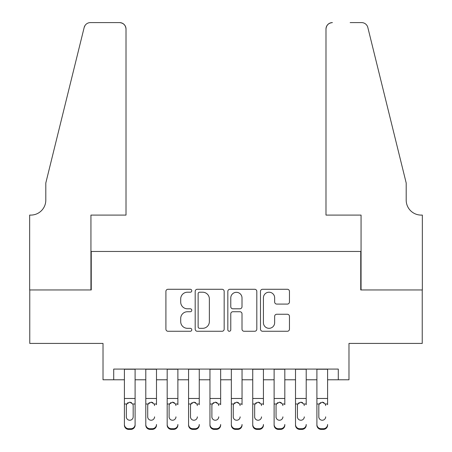 <?xml version="1.0" encoding="UTF-8"?>
<svg xmlns="http://www.w3.org/2000/svg" width="452" height="452" viewBox="0 0 452 452"><rect width="100%" height="100%" fill="white"/><g stroke="black" fill="none" stroke-linecap="round" stroke-linejoin="round"><path stroke-width="0.68" d="M191.778 290.743A1.469 1.469 0 0 0 190.309 289.274L168.003 289.274A2.102 2.102 0 0 0 165.907 291.376L165.907 329.163A2.102 2.102 0 0 0 168.003 331.265L190.309 331.265A1.469 1.469 0 0 0 191.778 329.791A1.469 1.469 0 0 0 190.309 328.321L187.422 328.321A6.718 6.718 0 0 1 180.704 321.604L180.704 318.457A6.718 6.718 0 0 1 187.422 311.739L190.309 311.739A1.469 1.469 0 0 0 191.778 310.27A1.469 1.469 0 0 0 190.309 308.801L187.422 308.801A6.718 6.718 0 0 1 180.704 302.083L180.704 298.93A6.718 6.718 0 0 1 187.422 292.212L190.309 292.212A1.469 1.469 0 0 0 191.778 290.743M287.353 304.077A2.102 2.102 0 0 0 289.455 301.976L289.455 291.376A2.102 2.102 0 0 0 287.353 289.274L262.584 289.274A2.102 2.102 0 0 0 260.482 291.376L260.482 329.163A2.102 2.102 0 0 0 262.584 331.265L287.353 331.265A2.102 2.102 0 0 0 289.455 329.163L289.455 316.355A2.102 2.102 0 0 0 287.353 314.259L276.754 314.259A2.102 2.102 0 0 0 274.652 316.355L274.652 322.705A5.616 5.616 0 0 1 269.036 328.321A5.616 5.616 0 0 1 263.42 322.705L263.42 297.828A5.616 5.616 0 0 1 269.036 292.212A5.616 5.616 0 0 1 274.652 297.828L274.652 301.976A2.102 2.102 0 0 0 276.754 304.077L287.353 304.077M113.712 379.782L113.712 369.086L338.288 369.086L338.288 379.782L348.984 379.782L348.984 343.418L422.236 343.418L422.236 289.952L360.747 289.952L360.747 251.453L91.253 251.453L91.253 289.952L29.764 289.952L29.764 343.418L103.016 343.418L103.016 379.782L124.407 379.782M224.164 291.376A2.102 2.102 0 0 0 222.062 289.274L197.292 289.274A2.102 2.102 0 0 0 195.191 291.376L195.191 329.163A2.102 2.102 0 0 0 197.292 331.265L222.062 331.265A2.102 2.102 0 0 0 224.164 329.163L224.164 291.376M229.938 289.274L254.708 289.274A2.102 2.102 0 0 1 256.809 291.376L256.809 329.163A2.102 2.102 0 0 1 254.708 331.265L244.108 331.265A2.102 2.102 0 0 1 242.006 329.163L242.006 313.835A2.102 2.102 0 0 0 239.91 311.739L232.876 311.739A2.102 2.102 0 0 0 230.774 313.835L230.774 329.791A1.469 1.469 0 0 1 229.305 331.265A1.469 1.469 0 0 1 227.836 329.791L227.836 291.376A2.102 2.102 0 0 1 229.938 289.274M135.103 379.782L145.793 379.782M156.488 379.782L167.183 379.782M177.879 379.782L188.569 379.782M199.264 379.782L209.96 379.782M220.655 379.782L231.345 379.782M242.04 379.782L252.736 379.782M263.431 379.782L274.121 379.782M284.816 379.782L295.512 379.782M306.207 379.782L316.897 379.782M327.593 379.782L338.288 379.782M199.598 292.212A1.469 1.469 0 0 0 198.129 293.681L198.129 326.852A1.469 1.469 0 0 0 199.598 328.321L202.643 328.321A6.718 6.718 0 0 0 209.361 321.604L209.361 298.93A6.718 6.718 0 0 0 202.643 292.212L199.598 292.212M242.006 297.936A5.616 5.616 0 0 0 236.39 292.32A5.616 5.616 0 0 0 230.774 297.936L230.774 306.699A2.102 2.102 0 0 0 232.876 308.801L239.91 308.801A2.102 2.102 0 0 0 242.006 306.699L242.006 297.936M124.407 404.676L124.407 424.484A4.277 4.243 -0 0 0 128.684 428.728L130.826 428.728A4.277 4.243 -0 0 0 135.103 424.484L135.103 425.157A4.277 4.243 180 0 1 130.826 429.4L130.826 428.728M133.176 416.846L133.176 405.58L133.176 416.846A3.424 3.396 180 0 1 129.752 420.241A3.424 3.396 180 0 0 133.176 416.846M126.334 417.518L126.334 416.846A3.424 3.396 180 0 0 129.752 420.241M127.967 402.647L126.713 404.003L126.334 405.32M131.538 402.647L129.752 402.144L132.798 404.003L133.176 405.58M135.103 369.086L135.103 424.484M124.407 369.086L124.407 425.157A4.277 4.243 180 0 0 128.684 429.4L130.826 429.4M124.407 404.003L126.713 404.003L126.334 405.58L126.334 416.846M126.713 404.003L129.752 402.144M126.012 215.09L126.012 29.018A6.418 6.418 0 0 0 119.594 22.6L90.4 22.6A6.418 6.418 0 0 0 84.168 27.482L45.805 183.009L45.805 200.123A14.972 14.972 0 0 1 30.832 215.09L29.657 215.09L29.657 289.952L90.937 289.952L90.937 215.09L126.012 215.09L126.012 29.018C125.605 25.148 123.464 23.007 119.594 22.6L101.841 22.6M84.168 27.482C85.801 23.962 85.801 23.962 84.168 27.482L85.072 25.442M45.805 200.123A14.972 14.972 0 0 1 30.832 215.09M325.988 215.09L325.988 29.018L325.988 215.09L361.063 215.09L361.063 289.952L422.343 289.952L422.343 215.09L421.168 215.09A14.972 14.972 0 0 1 406.195 200.123A14.972 14.972 0 0 0 421.168 215.09M394.432 135.323L367.832 27.482L406.195 183.009L406.195 200.123M350.159 22.6L361.6 22.6A6.418 6.418 0 0 1 367.832 27.482C366.199 23.962 366.199 23.962 367.832 27.482C366.199 23.962 366.199 23.962 367.832 27.482M332.406 22.6A6.418 6.418 0 0 0 325.988 29.018C326.395 25.148 328.536 23.007 332.406 22.6M145.793 369.086L145.793 424.484A4.277 4.243 -0 0 0 150.075 428.728L152.211 428.728A4.277 4.243 -0 0 0 156.488 424.484L156.488 425.157A4.277 4.243 180 0 1 152.211 429.4L152.211 428.728M156.488 404.676L156.488 369.086M154.561 417.518L154.561 416.846A3.424 3.396 180 0 1 151.143 420.241A3.424 3.396 180 0 0 154.561 416.846M147.719 417.518L147.719 416.846A3.424 3.396 180 0 0 151.143 420.241A3.424 3.396 180 0 1 147.719 416.846L147.719 405.32M149.358 402.647L148.098 404.003L147.719 405.58L148.098 404.003L151.143 402.144L154.183 404.003L154.561 405.58M152.929 402.647L151.143 402.144M167.183 369.086L167.183 424.484A4.277 4.243 -0 0 0 171.461 428.728L173.602 428.728A4.277 4.243 -0 0 0 177.879 424.484L177.879 425.157A4.277 4.243 180 0 1 173.602 429.4L173.602 428.728M177.879 404.676L177.879 369.086M175.952 417.518L175.952 416.846A3.424 3.396 180 0 1 172.528 420.241A3.424 3.396 180 0 0 175.952 416.846M169.11 417.518L169.11 416.846A3.424 3.396 180 0 0 172.528 420.241A3.424 3.396 180 0 1 169.11 416.846L169.11 405.32M170.743 402.647L169.489 404.003L169.11 405.58L169.489 404.003L172.528 402.144L175.574 404.003L175.952 405.58M174.314 402.647L172.528 402.144M188.569 369.086L188.569 424.484A4.277 4.243 -0 0 0 192.846 428.728L194.987 428.728A4.277 4.243 -0 0 0 199.264 424.484L199.264 425.157A4.277 4.243 180 0 1 194.987 429.4L194.987 428.728M199.264 404.676L199.264 369.086M197.338 417.518L197.338 416.846A3.424 3.396 180 0 1 193.919 420.241A3.424 3.396 180 0 0 197.338 416.846M190.495 417.518L190.495 416.846A3.424 3.396 180 0 0 193.919 420.241A3.424 3.396 180 0 1 190.495 416.846L190.495 405.32M192.134 402.647L190.874 404.003L190.495 405.58L190.874 404.003L193.919 402.144L196.959 404.003L197.338 405.58M195.705 402.647L193.919 402.144M209.96 369.086L209.96 424.484A4.277 4.243 -0 0 0 214.237 428.728L216.378 428.728A4.277 4.243 -0 0 0 220.655 424.484L220.655 425.157A4.277 4.243 180 0 1 216.378 429.4L216.378 428.728M220.655 404.676L220.655 369.086M218.728 417.518L218.728 416.846A3.424 3.396 180 0 1 215.305 420.241A3.424 3.396 180 0 0 218.728 416.846M211.886 417.518L211.886 416.846A3.424 3.396 180 0 0 215.305 420.241A3.424 3.396 180 0 1 211.886 416.846L211.886 405.32M213.519 402.647L212.265 404.003L211.886 405.58L212.265 404.003L215.305 402.144L218.35 404.003L218.728 405.58M217.09 402.647L215.305 402.144M150.075 428.728L150.075 429.4L152.211 429.4M150.075 429.4A4.277 4.243 180 0 1 145.793 425.157L145.793 424.484M171.461 428.728L171.461 429.4L173.602 429.4M171.461 429.4A4.277 4.243 180 0 1 167.183 425.157L167.183 424.484M192.846 428.728L192.846 429.4L194.987 429.4M192.846 429.4A4.277 4.243 180 0 1 188.569 425.157L188.569 424.484M214.237 428.728L214.237 429.4L216.378 429.4M214.237 429.4A4.277 4.243 180 0 1 209.96 425.157L209.96 424.484M231.345 369.086L231.345 424.484A4.277 4.243 -0 0 0 235.622 428.728L237.763 428.728A4.277 4.243 -0 0 0 242.04 424.484L242.04 425.157A4.277 4.243 180 0 1 237.763 429.4L237.763 428.728M242.04 404.676L242.04 369.086M240.114 417.518L240.114 416.846A3.424 3.396 180 0 1 236.695 420.241A3.424 3.396 180 0 0 240.114 416.846M233.272 417.518L233.272 416.846A3.424 3.396 180 0 0 236.695 420.241A3.424 3.396 180 0 1 233.272 416.846L233.272 405.32M234.91 402.647L233.65 404.003L233.272 405.58L233.65 404.003L236.695 402.144L239.735 404.003L240.114 405.58M238.481 402.647L236.695 402.144M235.622 428.728L235.622 429.4L237.763 429.4M235.622 429.4A4.277 4.243 180 0 1 231.345 425.157L231.345 424.484M252.736 369.086L252.736 424.484A4.277 4.243 -0 0 0 257.013 428.728L259.154 428.728A4.277 4.243 -0 0 0 263.431 424.484L263.431 425.157A4.277 4.243 180 0 1 259.154 429.4L259.154 428.728M263.431 404.676L263.431 369.086M261.505 417.518L261.505 416.846A3.424 3.396 180 0 1 258.081 420.241A3.424 3.396 180 0 0 261.505 416.846M254.662 417.518L254.662 416.846A3.424 3.396 180 0 0 258.081 420.241A3.424 3.396 180 0 1 254.662 416.846L254.662 405.32M256.295 402.647L255.041 404.003L254.662 405.58L255.041 404.003L258.081 402.144L261.126 404.003L261.505 405.58M259.866 402.647L258.081 402.144M257.013 428.728L257.013 429.4L259.154 429.4M257.013 429.4A4.277 4.243 180 0 1 252.736 425.157L252.736 424.484M274.121 369.086L274.121 424.484A4.277 4.243 -0 0 0 278.398 428.728L280.539 428.728A4.277 4.243 -0 0 0 284.816 424.484L284.816 425.157A4.277 4.243 180 0 1 280.539 429.4L280.539 428.728M284.816 404.676L284.816 369.086M282.89 417.518L282.89 416.846A3.424 3.396 180 0 1 279.472 420.241A3.424 3.396 180 0 0 282.89 416.846M276.048 417.518L276.048 416.846A3.424 3.396 180 0 0 279.472 420.241A3.424 3.396 180 0 1 276.048 416.846L276.048 405.32M277.686 402.647L276.426 404.003L276.048 405.58L276.426 404.003L279.472 402.144L282.511 404.003L282.89 405.58M281.257 402.647L279.472 402.144M278.398 428.728L278.398 429.4L280.539 429.4M278.398 429.4A4.277 4.243 180 0 1 274.121 425.157L274.121 424.484M295.512 369.086L295.512 424.484A4.277 4.243 -0 0 0 299.789 428.728L301.925 428.728A4.277 4.243 -0 0 0 306.207 424.484L306.207 425.157A4.277 4.243 180 0 1 301.925 429.4L301.925 428.728M306.207 404.676L306.207 369.086M304.281 417.518L304.281 416.846A3.424 3.396 180 0 1 300.857 420.241A3.424 3.396 180 0 0 304.281 416.846M297.439 417.518L297.439 416.846A3.424 3.396 180 0 0 300.857 420.241A3.424 3.396 180 0 1 297.439 416.846L297.439 405.32M299.071 402.647L297.817 404.003L297.439 405.58L297.817 404.003L300.857 402.144L303.902 404.003L304.281 405.58M302.642 402.647L300.857 402.144M299.789 428.728L299.789 429.4L301.925 429.4M299.789 429.4A4.277 4.243 180 0 1 295.512 425.157L295.512 424.484M316.897 369.086L316.897 424.484A4.277 4.243 -0 0 0 321.174 428.728L323.316 428.728A4.277 4.243 -0 0 0 327.593 424.484L327.593 425.157A4.277 4.243 180 0 1 323.316 429.4L323.316 428.728M327.593 404.676L327.593 369.086M325.666 417.518L325.666 416.846A3.424 3.396 180 0 1 322.248 420.241A3.424 3.396 180 0 0 325.666 416.846M318.824 417.518L318.824 416.846A3.424 3.396 180 0 0 322.248 420.241A3.424 3.396 180 0 1 318.824 416.846L318.824 405.32M320.462 402.647L319.202 404.003L318.824 405.58L319.202 404.003L322.248 402.144L325.287 404.003L325.666 405.58M324.033 402.647L322.248 402.144M321.174 428.728L321.174 429.4L323.316 429.4M321.174 429.4A4.277 4.243 180 0 1 316.897 425.157L316.897 424.484M132.798 404.003L135.103 404.003M124.407 398.478L135.103 398.478M124.407 369.239L135.103 369.239M128.684 428.728L128.684 429.4M154.183 404.003L156.488 404.003M145.793 404.003L148.098 404.003M145.793 398.478L156.488 398.478M145.793 369.239L156.488 369.239M175.574 404.003L177.879 404.003M167.183 404.003L169.489 404.003M167.183 398.478L177.879 398.478M167.183 369.239L177.879 369.239M196.959 404.003L199.264 404.003M188.569 404.003L190.874 404.003M188.569 398.478L199.264 398.478M188.569 369.239L199.264 369.239M218.35 404.003L220.655 404.003M209.96 404.003L212.265 404.003M209.96 398.478L220.655 398.478M209.96 369.239L220.655 369.239M239.735 404.003L242.04 404.003M231.345 404.003L233.65 404.003M231.345 398.478L242.04 398.478M231.345 369.239L242.04 369.239M261.126 404.003L263.431 404.003M252.736 404.003L255.041 404.003M252.736 398.478L263.431 398.478M252.736 369.239L263.431 369.239M282.511 404.003L284.816 404.003M274.121 404.003L276.426 404.003M274.121 398.478L284.816 398.478M274.121 369.239L284.816 369.239M303.902 404.003L306.207 404.003M295.512 404.003L297.817 404.003M295.512 398.478L306.207 398.478M295.512 369.239L306.207 369.239M325.287 404.003L327.593 404.003M316.897 404.003L319.202 404.003M316.897 398.478L327.593 398.478M316.897 369.239L327.593 369.239"/></g></svg>
